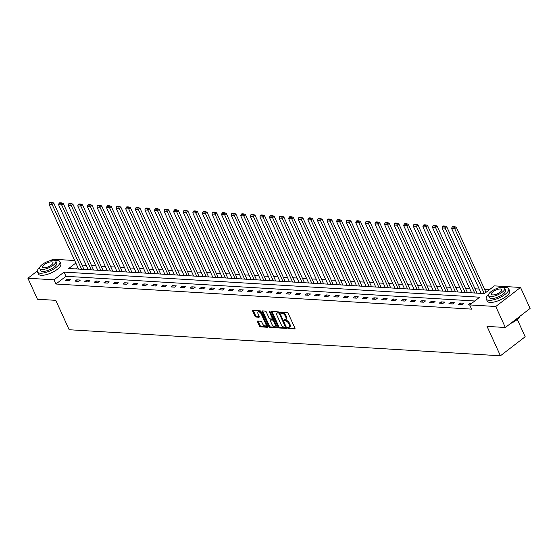 <?xml version="1.0" encoding="UTF-8"?>
<svg xmlns="http://www.w3.org/2000/svg" width="558" height="558" viewBox="0 0 558 558"><rect width="100%" height="100%" fill="white"/><g stroke="black" fill="none" stroke-linecap="round" stroke-linejoin="round"><path stroke-width="0.84" d="M287.607 327.93A0.677 0.349 -127.6 0 0 288.291 328.529L294.701 328.92A0.97 0.502 -127.6 0 0 294.91 328.864A0.97 0.502 -127.6 0 0 294.924 328.132L288.165 313.289A0.97 0.502 -127.6 0 0 287.182 312.431L280.779 312.041A0.677 0.349 -127.6 0 0 281.302 313.198L282.132 313.247A3.097 1.597 -127.6 0 1 285.264 316.002L285.829 317.237A3.097 1.597 -127.6 0 1 285.787 319.574A3.097 1.597 -127.6 0 1 285.096 319.762L284.266 319.713A0.677 0.349 -127.6 0 0 284.796 320.864L285.626 320.913A3.097 1.597 -127.6 0 1 288.758 323.668L289.323 324.909A3.097 1.597 -127.6 0 1 289.281 327.246A3.097 1.597 -127.6 0 1 288.591 327.427L287.761 327.379A0.677 0.349 -127.6 0 0 287.607 327.93M288.27 327.406A0.677 0.349 -127.6 0 0 288.277 327.413A0.677 0.349 -127.6 0 0 288.96 328.02L295.015 328.383M281.281 312.075A0.677 0.349 -127.6 0 0 281.288 312.082A0.677 0.349 -127.6 0 0 281.971 312.682L282.801 312.731L282.132 313.247M284.775 319.741A0.677 0.349 -127.6 0 0 284.782 319.748A0.677 0.349 -127.6 0 0 285.466 320.348L286.296 320.397L285.626 320.913M257.761 321.038A0.97 0.502 -127.6 0 0 257.545 321.094A0.97 0.502 -127.6 0 0 257.531 321.827L259.428 325.984A0.97 0.502 -127.6 0 0 260.412 326.849L267.526 327.281A0.97 0.502 -127.6 0 0 267.742 327.218A0.97 0.502 -127.6 0 0 267.756 326.493L260.991 311.65A0.97 0.502 -127.6 0 0 260.014 310.792L252.893 310.36A0.97 0.502 -127.6 0 0 252.676 310.415A0.97 0.502 -127.6 0 0 252.669 311.148L254.957 316.177A0.97 0.502 -127.6 0 0 255.934 317.035L258.982 317.223A0.97 0.502 -127.6 0 0 259.198 317.16A0.97 0.502 -127.6 0 0 259.212 316.435L258.075 313.938A2.588 1.339 -127.6 0 1 258.11 311.985A2.588 1.339 -127.6 0 1 261.297 314.133L265.754 323.905A2.588 1.339 -127.6 0 1 265.72 325.858A2.588 1.339 -127.6 0 1 262.525 323.71L261.786 322.078A0.97 0.502 -127.6 0 0 260.802 321.22L257.761 321.038M75.832 263.034L68.732 268.496L484.379 293.599L494.416 285.877L520.53 287.461L530.1 308.455L505.346 327.497L487.036 326.395L500.428 355.788L69.178 329.743L55.779 300.344L37.47 299.241L27.9 278.24L37.309 271.007M505.346 327.497L495.776 306.502L469.662 304.919L479.699 297.205L64.051 272.102L54.014 279.816L27.9 278.24M474.774 300.992L65.963 276.301L55.933 284.015L471.573 309.125L469.662 304.919M55.933 284.015L54.014 279.816M278.191 327.121A0.97 0.502 -127.6 0 0 279.167 327.978L286.282 328.411A0.97 0.502 -127.6 0 0 286.498 328.355A0.97 0.502 -127.6 0 0 286.512 327.623L279.746 312.78A0.97 0.502 -127.6 0 0 278.77 311.922L271.655 311.49A0.97 0.502 -127.6 0 0 271.439 311.552A0.97 0.502 -127.6 0 0 271.425 312.278L278.191 327.121L278.854 326.604A0.97 0.502 -127.6 0 0 279.837 327.469L286.596 327.874M276.908 327.846L269.786 327.413A0.97 0.502 -127.6 0 1 268.81 326.556L262.044 311.713A0.97 0.502 -127.6 0 1 262.058 310.98A0.97 0.502 -127.6 0 1 262.274 310.925L265.322 311.113A0.97 0.502 -127.6 0 1 266.299 311.971L269.04 317.99A0.97 0.502 -127.6 0 0 270.016 318.848L272.039 318.974A0.97 0.502 -127.6 0 0 272.255 318.911A0.97 0.502 -127.6 0 0 272.269 318.186L269.409 311.915A0.677 0.349 -127.6 0 1 270.253 311.971L277.131 327.058A0.97 0.502 -127.6 0 1 277.117 327.79A0.97 0.502 -127.6 0 1 276.908 327.846L277.228 327.595M500.428 355.788L525.183 336.746L517.294 319.434M471.259 303.691L469.738 303.601L468.064 304.884L469.69 304.982M463.844 303.245L460.155 303.022L458.481 304.305L462.17 304.529L463.844 303.245M454.254 302.666L450.571 302.443L448.897 303.726L452.58 303.95L454.254 302.666M444.67 302.087L440.98 301.864L439.306 303.147L442.996 303.371L444.67 302.087M435.08 301.508L431.397 301.285L429.723 302.569L433.413 302.792L435.08 301.508M425.496 300.929L421.806 300.706L420.139 301.99L423.822 302.213L425.496 300.929M415.912 300.35L412.223 300.127L410.549 301.411L414.238 301.634L415.912 300.35M406.322 299.772L402.639 299.548L400.965 300.832L404.655 301.055L406.322 299.772M396.738 299.193L393.048 298.969L391.381 300.253L395.064 300.476L396.738 299.193M387.154 298.614L383.465 298.391L381.791 299.674L385.48 299.897L387.154 298.614M377.564 298.035L373.881 297.812L372.207 299.095L375.897 299.318L377.564 298.035M367.98 297.456L364.29 297.233L362.623 298.516L366.306 298.739L367.98 297.456M358.396 296.877L354.707 296.654L353.033 297.937L356.722 298.16L358.396 296.877M348.806 296.298L345.123 296.075L343.449 297.358L347.132 297.581L348.806 296.298M339.222 295.719L335.532 295.496L333.865 296.779L337.548 297.002L339.222 295.719M329.639 295.14L325.949 294.917L324.275 296.2L327.964 296.424L329.639 295.14M320.048 294.561L316.365 294.338L314.691 295.621L318.374 295.845L320.048 294.561M310.464 293.982L306.774 293.759L305.1 295.043L308.79 295.266L310.464 293.982M300.874 293.403L297.191 293.18L295.517 294.464L299.207 294.687L300.874 293.403M291.29 292.824L287.607 292.601L285.933 293.885L289.616 294.108L291.29 292.824M281.706 292.246L278.017 292.022L276.343 293.306L280.032 293.529L281.706 292.246M272.116 291.667L268.433 291.443L266.759 292.727L270.449 292.95L272.116 291.667M262.532 291.088L258.842 290.864L257.175 292.148L260.858 292.371L262.532 291.088M252.948 290.509L249.259 290.286L247.585 291.569L251.274 291.792L252.948 290.509M243.358 289.93L239.675 289.707L238.001 290.99L241.691 291.213L243.358 289.93M233.774 289.351L230.084 289.128L228.417 290.411L232.1 290.634L233.774 289.351M224.19 288.772L220.501 288.549L218.827 289.832L222.516 290.055L224.19 288.772M214.6 288.193L210.917 287.97L209.243 289.253L212.933 289.476L214.6 288.193M205.016 287.614L201.326 287.391L199.659 288.674L203.342 288.898L205.016 287.614M195.433 287.035L191.743 286.812L190.069 288.095L193.759 288.319L195.433 287.035M185.842 286.456L182.159 286.233L180.485 287.516L184.168 287.74L185.842 286.456M176.258 285.87L172.568 285.654L170.894 286.938L174.584 287.161L176.258 285.87M166.675 285.291L162.985 285.075L161.311 286.359L165.001 286.582L166.675 285.291M157.084 284.713L153.401 284.496L151.727 285.78L155.41 286.003L157.084 284.713M147.5 284.134L143.811 283.917L142.137 285.201L145.826 285.424L147.5 284.134M137.91 283.555L134.227 283.338L132.553 284.622L136.243 284.845L137.91 283.555M128.326 282.976L124.643 282.76L122.969 284.043L126.652 284.266L128.326 282.976M118.742 282.397L115.053 282.181L113.379 283.464L117.068 283.687L118.742 282.397M109.152 281.818L105.469 281.602L103.795 282.885L107.485 283.108L109.152 281.818M99.568 281.239L95.878 281.023L94.211 282.306L97.894 282.529L99.568 281.239M89.984 280.66L86.295 280.444L84.621 281.727L88.31 281.95L89.984 280.66M80.394 280.081L76.711 279.865L75.037 281.148L78.727 281.371L80.394 280.081M70.81 279.502L67.12 279.279L65.453 280.569L69.136 280.793L70.81 279.502M489.492 289.665L484.616 289.372M479.217 289.044L475.025 288.793M469.634 288.465L465.442 288.214M460.05 287.886L455.858 287.635M450.459 287.307L446.267 287.056M440.876 286.728L436.684 286.477M431.292 286.149L427.1 285.898M421.702 285.57L417.51 285.319M412.118 284.992L407.926 284.74M402.527 284.413L398.342 284.161M392.944 283.834L388.752 283.583M383.36 283.255L379.168 283.004M373.769 282.676L369.584 282.425M364.186 282.097L359.994 281.846M354.602 281.518L350.41 281.267M345.011 280.939L340.819 280.688M335.428 280.36L331.236 280.109M325.844 279.781L321.652 279.53M316.253 279.202L312.061 278.951M306.67 278.623L302.478 278.372M297.086 278.044L292.894 277.793M287.496 277.466L283.304 277.214M277.912 276.887L273.72 276.635M268.321 276.308L264.136 276.057M258.738 275.729L254.546 275.478M249.154 275.15L244.962 274.899M239.563 274.571L235.378 274.32M229.98 273.992L225.788 273.741M220.396 273.413L216.204 273.162M210.805 272.834L206.62 272.583M201.222 272.255L197.03 272.004M191.638 271.676L187.446 271.425M182.048 271.097L177.856 270.846M172.464 270.518L168.272 270.267M162.88 269.939L158.688 269.688M153.29 269.361L149.098 269.109M143.706 268.782L139.514 268.531M134.122 268.203L129.93 267.952M124.532 267.624L120.34 267.373M114.948 267.045L110.756 266.794M105.357 266.466L101.172 266.215M95.774 265.887L91.582 265.636M86.19 265.308L81.998 265.057M77.743 267.24L75.574 268.907M520.53 287.461L495.776 306.502M50.98 260.488L52.654 259.198L74.688 260.53M65.963 276.301L64.051 272.102M469.738 303.601L470.164 304.535M460.155 303.022L460.803 304.445M450.571 302.443L451.22 303.866M440.98 301.864L441.629 303.287M431.397 301.285L432.045 302.708M421.806 300.706L422.462 302.129M412.223 300.127L412.871 301.55M402.639 299.548L403.288 300.971M393.048 298.969L393.704 300.392M383.465 298.391L384.113 299.813M373.881 297.812L374.53 299.234M364.29 297.233L364.946 298.656M354.707 296.654L355.355 298.077M345.123 296.075L345.772 297.498M335.532 295.496L336.188 296.919M325.949 294.917L326.597 296.34M316.365 294.338L317.014 295.761M306.774 293.759L307.423 295.182M297.191 293.18L297.839 294.603M287.607 292.601L288.256 294.024M278.017 292.022L278.665 293.445M268.433 291.443L269.082 292.866M258.842 290.864L259.498 292.287M249.259 290.286L249.907 291.708M239.675 289.707L240.324 291.13M230.084 289.128L230.74 290.551M220.501 288.549L221.149 289.972M210.917 287.97L211.566 289.393M201.326 287.391L201.982 288.814M191.743 286.812L192.391 288.235M182.159 286.233L182.808 287.656M172.568 285.654L173.224 287.077M162.985 285.075L163.633 286.498M153.401 284.496L154.05 285.919M143.811 283.917L144.459 285.34M134.227 283.338L134.876 284.761M124.643 282.76L125.292 284.182M115.053 282.181L115.701 283.603M105.469 281.602L106.118 283.025M95.878 281.023L96.534 282.446M86.295 280.444L86.943 281.867M76.711 279.865L77.36 281.288M67.12 279.279L67.776 280.709M289.281 327.246L289.951 326.73A3.097 1.597 -127.6 0 0 289.993 324.393L289.323 324.909M286.296 320.397A3.097 1.597 -127.6 0 1 289.428 323.152L289.993 324.393M285.787 319.574L286.456 319.064A3.097 1.597 -127.6 0 0 286.498 316.721L285.829 317.237M282.801 312.731A3.097 1.597 -127.6 0 1 285.933 315.486L286.498 316.721M272.004 311.51A0.97 0.502 -127.6 0 0 272.095 311.769L278.854 326.604M285.096 327.218A0.677 0.349 -127.6 0 0 285.257 326.667L279.321 313.638A0.677 0.349 -127.6 0 0 278.63 313.038L277.758 312.982A3.097 1.597 -127.6 0 0 277.075 313.171A3.097 1.597 -127.6 0 0 277.033 315.507L281.086 324.407A3.097 1.597 -127.6 0 0 284.217 327.162L285.096 327.218M279.746 312.773A0.677 0.349 -127.6 0 0 279.3 312.522L278.63 313.038M277.075 313.171L277.745 312.654A3.097 1.597 -127.6 0 1 278.428 312.466L279.3 312.522M277.221 327.309L270.456 326.897L269.786 327.413M262.63 310.946A0.97 0.502 -127.6 0 0 262.713 311.197L269.479 326.039A0.97 0.502 -127.6 0 0 270.456 326.897M272.709 318.458A0.97 0.502 -127.6 0 0 272.925 318.402A0.97 0.502 -127.6 0 0 273.043 318.088M271.886 324.233A2.588 1.339 -127.6 0 0 275.08 326.381A2.588 1.339 -127.6 0 0 275.115 324.428L273.546 320.99A0.97 0.502 -127.6 0 0 272.569 320.125L270.546 320.006A0.97 0.502 -127.6 0 0 270.33 320.062A0.97 0.502 -127.6 0 0 270.316 320.794L271.886 324.233M275.08 326.381L275.75 325.865A2.588 1.339 -127.6 0 0 276.022 324.616M273.936 320.048A0.97 0.502 -127.6 0 0 273.239 319.608L272.569 320.125M270.888 319.741A0.97 0.502 -127.6 0 1 271 319.546A0.97 0.502 -127.6 0 1 271.216 319.49L273.239 319.608M265.72 325.858L266.389 325.342A2.588 1.339 -127.6 0 0 266.661 324.086M261.562 312.905A2.588 1.339 -127.6 0 0 258.779 311.469L258.11 311.985M253.248 310.381A0.97 0.502 -127.6 0 0 253.332 310.632L255.627 315.661A0.97 0.502 -127.6 0 0 256.603 316.526L259.296 316.686M258.117 321.059A0.97 0.502 -127.6 0 0 258.201 321.31L260.098 325.474A0.97 0.502 -127.6 0 0 261.074 326.332L267.84 326.744M485.983 292.371L456.367 227.392L454.693 228.675L484.281 293.592M481.205 293.41L451.624 228.494L452.092 227.043L454.24 227.169L454.91 226.66L452.754 226.527L452.092 227.043M454.24 227.169L454.693 228.675L451.624 228.494M454.91 226.66L456.367 227.392M519.958 316.316L520 316.226A12.025 4.22 155.5 0 1 519.958 316.316A12.025 4.22 155.5 0 1 510.528 323.514M511.128 323.047A12.325 4.325 -24.5 0 0 519.986 316.24M488.571 294.443A12.325 4.325 -24.5 0 0 486.269 298.99A12.325 4.325 -24.5 0 0 489.115 300.316A12.325 4.325 -24.5 0 0 502.43 296.179A12.325 4.325 -24.5 0 0 508.694 288.772A12.325 4.325 -24.5 0 0 505.841 287.454A12.325 4.325 -24.5 0 0 503.748 287.53M486.269 298.99L487.225 301.09A12.325 4.325 -24.5 0 0 490.077 302.415A12.325 4.325 -24.5 0 0 503.386 298.279A12.325 4.325 -24.5 0 0 509.649 290.871L508.694 288.772M504.676 288.27L505.555 290.202A8.872 3.111 155.5 0 1 501.042 295.538A8.872 3.111 155.5 0 1 491.459 298.516A8.872 3.111 155.5 0 1 489.408 297.56L488.529 295.628A8.872 3.111 -24.5 0 0 490.58 296.584A8.872 3.111 -24.5 0 0 500.163 293.606A8.872 3.111 -24.5 0 0 504.676 288.27A8.872 3.111 -24.5 0 0 502.619 287.321A8.872 3.111 -24.5 0 0 493.035 290.3A8.872 3.111 -24.5 0 0 488.529 295.628M500.477 288.967A5.719 2.009 -24.5 0 0 494.304 290.885A5.719 2.009 -24.5 0 0 491.396 294.324A5.719 2.009 -24.5 0 0 492.721 294.938A5.719 2.009 -24.5 0 0 498.894 293.02A5.719 2.009 -24.5 0 0 501.802 289.581A5.719 2.009 -24.5 0 0 500.477 288.967M39.744 267.338A12.325 4.325 -24.5 0 0 37.442 271.886A12.325 4.325 -24.5 0 0 40.288 273.211A12.325 4.325 -24.5 0 0 53.603 269.075A12.325 4.325 -24.5 0 0 59.866 261.667A12.325 4.325 -24.5 0 0 57.014 260.342A12.325 4.325 -24.5 0 0 54.921 260.419M37.442 271.886L38.397 273.985A12.325 4.325 -24.5 0 0 41.25 275.31A12.325 4.325 -24.5 0 0 54.558 271.174A12.325 4.325 -24.5 0 0 60.822 263.767L59.866 261.667M55.849 261.165L56.728 263.097A8.872 3.111 155.5 0 1 52.215 268.433A8.872 3.111 155.5 0 1 42.631 271.404A8.872 3.111 155.5 0 1 40.581 270.456L39.702 268.524A8.872 3.111 -24.5 0 0 41.752 269.479A8.872 3.111 -24.5 0 0 51.336 266.501A8.872 3.111 -24.5 0 0 55.849 261.165A8.872 3.111 -24.5 0 0 53.791 260.209A8.872 3.111 -24.5 0 0 44.215 263.188A8.872 3.111 -24.5 0 0 39.702 268.524M51.65 261.862A5.719 2.009 -24.5 0 0 45.477 263.781A5.719 2.009 -24.5 0 0 42.568 267.212A5.719 2.009 -24.5 0 0 43.894 267.826A5.719 2.009 -24.5 0 0 50.067 265.908A5.719 2.009 -24.5 0 0 52.975 262.476A5.719 2.009 -24.5 0 0 51.65 261.862M476.999 293.117L446.784 226.813L445.11 228.096L474.691 293.013M471.622 292.831L442.034 227.915L442.501 226.464L444.656 226.59L445.319 226.081L443.171 225.948L442.501 226.464M444.656 226.59L445.11 228.096L442.034 227.915M445.319 226.081L446.784 226.813M467.416 292.538L437.193 226.234L435.526 227.518L465.107 292.434M462.038 292.252L432.45 227.336L432.917 225.885L435.066 226.011L435.735 225.502L433.587 225.369L432.917 225.885M435.066 226.011L435.526 227.518L432.45 227.336M435.735 225.502L437.193 226.234M457.825 291.96L427.609 225.655L425.935 226.939L455.523 291.855M452.447 291.674L422.866 226.757L423.327 225.306L425.482 225.432L426.152 224.923L423.996 224.79L423.327 225.306M425.482 225.432L425.935 226.939L422.866 226.757M426.152 224.923L427.609 225.655M448.241 291.381L418.026 225.076L416.352 226.36L445.933 291.276M442.864 291.095L413.276 226.178L413.743 224.728L415.891 224.853L416.561 224.344L414.413 224.211L413.743 224.728M415.891 224.853L416.352 226.36L413.276 226.178M416.561 224.344L418.026 225.076M438.658 290.802L408.435 224.497L406.768 225.781L436.349 290.697M433.28 290.516L403.692 225.599L404.159 224.149L406.308 224.274L406.977 223.765L404.829 223.632L404.159 224.149M406.308 224.274L406.768 225.781L403.692 225.599M406.977 223.765L408.435 224.497M429.067 290.223L398.851 223.918L397.177 225.202L426.765 290.118M423.689 289.937L394.108 225.02L394.569 223.57L396.724 223.695L397.394 223.186L395.238 223.054L394.569 223.57M396.724 223.695L397.177 225.202L394.108 225.02M397.394 223.186L398.851 223.918M419.483 289.644L389.268 223.339L387.594 224.623L417.175 289.539M414.106 289.358L384.518 224.442L384.985 222.991L387.133 223.116L387.803 222.607L385.655 222.475L384.985 222.991M387.133 223.116L387.594 224.623L384.518 224.442M387.803 222.607L389.268 223.339M409.9 289.065L379.677 222.761L378.01 224.044L407.591 288.96M404.515 288.779L374.934 223.863L375.401 222.412L377.55 222.537L378.219 222.028L376.071 221.896L375.401 222.412M377.55 222.537L378.01 224.044L374.934 223.863M378.219 222.028L379.677 222.761M400.309 288.486L370.094 222.182L368.42 223.465L398.007 288.381M394.931 288.2L365.35 223.284L365.811 221.833L367.966 221.958L368.636 221.449L366.48 221.317L365.811 221.833M367.966 221.958L368.42 223.465L365.35 223.284M368.636 221.449L370.094 222.182M390.726 287.907L360.51 221.603L358.836 222.886L388.417 287.802M385.348 287.621L355.76 222.705L356.227 221.254L358.375 221.38L359.045 220.87L356.897 220.738L356.227 221.254M358.375 221.38L358.836 222.886L355.76 222.705M359.045 220.87L360.51 221.603M381.142 287.328L350.919 221.024L349.245 222.307L378.833 287.224M375.757 287.042L346.176 222.126L346.644 220.675L348.792 220.801L349.461 220.291L347.313 220.159L346.644 220.675M348.792 220.801L349.245 222.307L346.176 222.126M349.461 220.291L350.919 221.024M371.551 286.749L341.336 220.445L339.662 221.728L369.25 286.645M366.174 286.463L336.593 221.547L337.053 220.096L339.208 220.222L339.878 219.713L337.723 219.58L337.053 220.096M339.208 220.222L339.662 221.728L336.593 221.547M339.878 219.713L341.336 220.445M361.968 286.17L331.752 219.866L330.078 221.149L359.659 286.066M356.59 285.884L327.002 220.968L327.469 219.517L329.618 219.643L330.287 219.134L328.139 219.001L327.469 219.517M329.618 219.643L330.078 221.149L327.002 220.968M330.287 219.134L331.752 219.866M352.384 285.591L322.161 219.287L320.487 220.57L350.075 285.487M346.999 285.305L317.418 220.389L317.886 218.938L320.034 219.064L320.704 218.555L318.548 218.422L317.886 218.938M320.034 219.064L320.487 220.57L317.418 220.389M320.704 218.555L322.161 219.287M342.793 285.012L312.578 218.708L310.904 219.991L340.485 284.908M337.416 284.726L307.835 219.81L308.295 218.359L310.45 218.485L311.113 217.976L308.965 217.843L308.295 218.359M310.45 218.485L310.904 219.991L307.835 219.81M311.113 217.976L312.578 218.708M333.21 284.434L302.987 218.129L301.32 219.413L330.901 284.329M327.832 284.148L298.244 219.231L298.711 217.78L300.86 217.906L301.529 217.397L299.381 217.264L298.711 217.78M300.86 217.906L301.32 219.413L298.244 219.231M301.529 217.397L302.987 218.129M323.619 283.855L293.403 217.55L291.729 218.834L321.317 283.75M318.241 283.569L288.66 218.652L289.121 217.201L291.276 217.327L291.946 216.818L289.79 216.685L289.121 217.201M291.276 217.327L291.729 218.834L288.66 218.652M291.946 216.818L293.403 217.55M314.035 283.276L283.82 216.971L282.146 218.255L311.727 283.171M308.658 282.99L279.07 218.073L279.537 216.623L281.685 216.748L282.355 216.239L280.207 216.106L279.537 216.623M281.685 216.748L282.146 218.255L279.07 218.073M282.355 216.239L283.82 216.971M304.452 282.697L274.229 216.392L272.562 217.676L302.143 282.592M299.074 282.411L269.486 217.494L269.953 216.044L272.102 216.169L272.771 215.66L270.623 215.528L269.953 216.044M272.102 216.169L272.562 217.676L269.486 217.494M272.771 215.66L274.229 216.392M294.861 282.118L264.645 215.813L262.971 217.097L292.559 282.013M289.483 281.832L259.902 216.916L260.363 215.465L262.518 215.59L263.188 215.081L261.032 214.949L260.363 215.465M262.518 215.59L262.971 217.097L259.902 216.916M263.188 215.081L264.645 215.813M285.278 281.539L255.062 215.235L253.388 216.518L282.969 281.434M279.9 281.253L250.312 216.337L250.779 214.886L252.927 215.011L253.597 214.502L251.449 214.37L250.779 214.886M252.927 215.011L253.388 216.518L250.312 216.337M253.597 214.502L255.062 215.235M275.694 280.96L245.471 214.656L243.804 215.939L273.385 280.855M270.309 280.674L240.728 215.758L241.196 214.307L243.344 214.432L244.013 213.923L241.865 213.791L241.196 214.307M243.344 214.432L243.804 215.939L240.728 215.758M244.013 213.923L245.471 214.656M266.103 280.381L235.888 214.077L234.214 215.36L263.801 280.276M260.726 280.095L231.145 215.179L231.605 213.728L233.76 213.854L234.43 213.344L232.274 213.212L231.605 213.728M233.76 213.854L234.214 215.36L231.145 215.179M234.43 213.344L235.888 214.077M256.52 279.802L226.304 213.498L224.63 214.781L254.211 279.697M251.142 279.516L221.554 214.6L222.021 213.149L224.17 213.275L224.839 212.765L222.691 212.633L222.021 213.149M224.17 213.275L224.63 214.781L221.554 214.6M224.839 212.765L226.304 213.498M246.936 279.223L216.713 212.919L215.039 214.202L244.627 279.119M241.551 278.937L211.97 214.021L212.438 212.57L214.586 212.696L215.255 212.186L213.107 212.054L212.438 212.57M214.586 212.696L215.039 214.202L211.97 214.021M215.255 212.186L216.713 212.919M237.345 278.644L207.13 212.34L205.456 213.623L235.044 278.54M231.968 278.358L202.387 213.442L202.847 211.991L205.002 212.117L205.672 211.608L203.517 211.475L202.847 211.991M205.002 212.117L205.456 213.623L202.387 213.442M205.672 211.608L207.13 212.34M227.762 278.065L197.546 211.761L195.872 213.044L225.453 277.961M222.384 277.779L192.796 212.863L193.263 211.412L195.412 211.538L196.081 211.029L193.933 210.896L193.263 211.412M195.412 211.538L195.872 213.044L192.796 212.863M196.081 211.029L197.546 211.761M218.178 277.486L187.955 211.182L186.281 212.465L215.869 277.382M212.793 277.2L183.212 212.284L183.68 210.833L185.828 210.959L186.498 210.443L184.349 210.317L183.68 210.833M185.828 210.959L186.281 212.465L183.212 212.284M186.498 210.443L187.955 211.182M208.587 276.908L178.372 210.603L176.698 211.887L206.279 276.803M203.21 276.622L173.629 211.705L174.089 210.254L176.244 210.38L176.914 209.864L174.759 209.738L174.089 210.254M176.244 210.38L176.698 211.887L173.629 211.705M176.914 209.864L178.372 210.603M199.004 276.329L168.788 210.024L167.114 211.308L196.695 276.224M193.626 276.043L164.038 211.126L164.505 209.675L166.654 209.801L167.323 209.285L165.175 209.159L164.505 209.675M166.654 209.801L167.114 211.308L164.038 211.126M167.323 209.285L168.788 210.024M189.42 275.75L159.197 209.445L157.523 210.729L187.111 275.645M184.035 275.464L154.454 210.547L154.922 209.097L157.07 209.222L157.74 208.706L155.584 208.58L154.922 209.097M157.07 209.222L157.523 210.729L154.454 210.547M157.74 208.706L159.197 209.445M179.829 275.171L149.614 208.866L147.94 210.15L177.521 275.066M174.452 274.885L144.871 209.968L145.331 208.518L147.486 208.643L148.149 208.127L146.001 208.001L145.331 208.518M147.486 208.643L147.94 210.15L144.871 209.968M148.149 208.127L149.614 208.866M170.246 274.592L140.023 208.287L138.356 209.571L167.937 274.487M164.868 274.299L135.28 209.389L135.747 207.939L137.896 208.064L138.565 207.548L136.417 207.423L135.747 207.939M137.896 208.064L138.356 209.571L135.28 209.389M138.565 207.548L140.023 208.287M160.655 274.013L130.439 207.709L128.765 208.992L158.353 273.908M155.277 273.72L125.696 208.811L126.157 207.36L128.312 207.485L128.982 206.969L126.826 206.844L126.157 207.36M128.312 207.485L128.765 208.992L125.696 208.811M128.982 206.969L130.439 207.709M151.072 273.434L120.856 207.13L119.182 208.413L148.763 273.329M145.694 273.141L116.106 208.232L116.573 206.781L118.721 206.906L119.391 206.39L117.243 206.265L116.573 206.781M118.721 206.906L119.182 208.413L116.106 208.232M119.391 206.39L120.856 207.13M141.488 272.855L111.265 206.551L109.598 207.834L139.179 272.75M136.11 272.562L106.522 207.646L106.99 206.202L109.138 206.327L109.807 205.811L107.659 205.686L106.99 206.202M109.138 206.327L109.598 207.834L106.522 207.646M109.807 205.811L111.265 206.551M131.897 272.276L101.682 205.972L100.008 207.255L129.596 272.171M126.52 271.983L96.939 207.067L97.399 205.623L99.554 205.749L100.224 205.232L98.069 205.107L97.399 205.623M99.554 205.749L100.008 207.255L96.939 207.067M100.224 205.232L101.682 205.972M122.314 271.697L92.098 205.393L90.424 206.676L120.005 271.593M116.936 271.404L87.348 206.488L87.815 205.044L89.964 205.17L90.633 204.653L88.485 204.528L87.815 205.044M89.964 205.17L90.424 206.676L87.348 206.488M90.633 204.653L92.098 205.393M112.73 271.118L82.507 204.814L80.84 206.097L110.421 271.014M107.345 270.825L77.764 205.909L78.232 204.465L80.38 204.591L81.05 204.075L78.901 203.949L78.232 204.465M80.38 204.591L80.84 206.097L77.764 205.909M81.05 204.075L82.507 204.814M103.139 270.539L72.924 204.235L71.25 205.518L100.838 270.435M97.762 270.246L68.181 205.33L68.641 203.886L70.796 204.012L71.466 203.496L69.311 203.37L68.641 203.886M70.796 204.012L71.25 205.518L68.181 205.33M71.466 203.496L72.924 204.235M93.556 269.96L63.34 203.656L61.666 204.939L91.247 269.856M88.178 269.667L58.59 204.751L59.057 203.307L61.206 203.433L61.875 202.917L59.727 202.791L59.057 203.307M61.206 203.433L61.666 204.939L58.59 204.751M61.875 202.917L63.34 203.656M83.972 269.381L53.749 203.077L52.075 204.361L81.663 269.277M78.587 269.089L49.006 204.172L49.474 202.728L51.622 202.854L52.292 202.338L50.143 202.212L49.474 202.728M51.622 202.854L52.075 204.361L49.006 204.172M52.292 202.338L53.749 203.077M288.96 328.02L288.291 328.529M281.971 312.682L281.302 313.198M285.466 320.348L284.796 320.864M289.428 323.152L288.758 323.668M285.933 315.486L285.264 316.002M272.095 311.769L271.425 312.278M279.837 327.469L279.167 327.978M285.863 326.2L285.257 326.667M279.928 313.171L279.321 313.638M278.428 312.466L277.758 312.982M269.479 326.039L268.81 326.556M262.713 311.197L262.044 311.713M272.876 317.718L272.269 318.186M269.919 311.531L269.409 311.915M275.722 323.961L275.115 324.428M274.152 320.522L273.546 320.99M271.216 319.49L270.546 320.006M266.361 323.438L265.754 323.905M261.911 313.666L261.297 314.133M256.603 316.526L255.934 317.035M255.627 315.661L254.957 316.177M253.332 310.632L252.669 311.148M261.074 326.332L260.412 326.849M260.098 325.474L259.428 325.984M258.201 321.31L257.531 321.827M285.912 326.66L285.243 327.176M272.925 318.402L272.255 318.911M271 319.546L270.33 320.062"/></g></svg>
